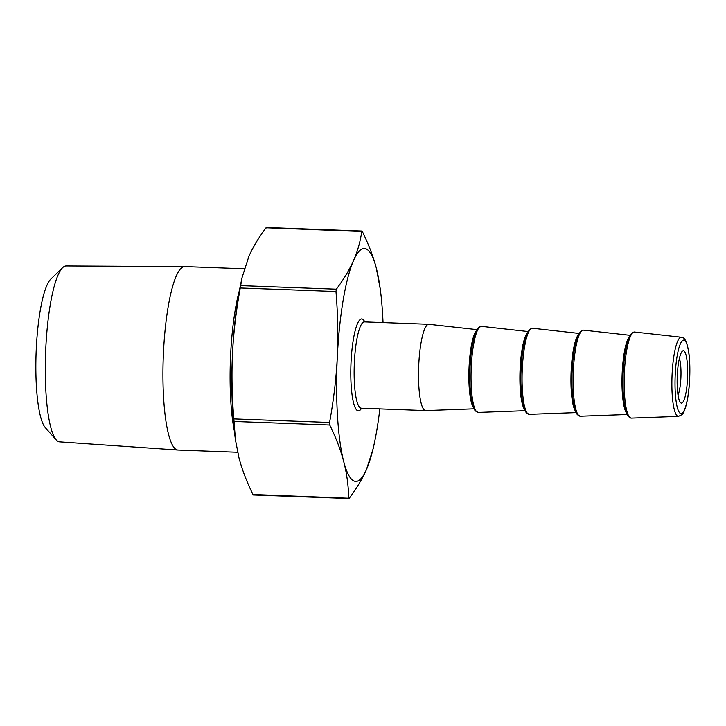 <?xml version="1.0" encoding="UTF-8"?>
<svg xmlns="http://www.w3.org/2000/svg" width="726" height="726" viewBox="0 0 726 726"><rect width="100%" height="100%" fill="white"/><g stroke="black" fill="none" stroke-linecap="round" stroke-linejoin="round"><path stroke-width="1.09" d="M235.469 439.929L235.079 437.034A116.55 23.06 -87.9 0 1 232.529 353.281A116.55 23.06 -87.9 0 1 240.76 283.793L242.057 277.65L240.252 287.986C236.122 310.755 233.545 332.526 232.529 353.281C231.512 374.044 231.957 395.924 233.845 418.92L235.469 439.929L238.981 457.816C241.994 469.395 246.659 481.628 252.993 494.506L253.546 494.696M56.265 439.929L45.321 427.65A75.894 15.01 -87.9 0 1 36.3 348.416A75.894 15.01 -87.9 0 1 50.838 279.083L62.663 267.649A88.009 17.406 92.1 0 0 45.584 353.272A88.009 17.406 92.1 0 0 56.265 439.929A88.009 17.406 92.1 0 0 59.605 441.862L177.879 450.038A91.794 18.159 92.1 0 0 177.997 450.038L237.647 452.253M476.909 329.622L428.921 324.286A43.197 8.549 92.1 0 0 428.803 324.277A43.197 8.549 92.1 0 0 418.657 367.12A43.197 8.549 92.1 0 0 425.599 410.598A43.197 8.549 92.1 0 0 425.717 410.598L473.969 408.838M383.038 322.58A116.55 23.06 92.1 0 0 380.233 288.966A116.55 23.06 92.1 0 0 376.331 268.184A116.55 23.06 92.1 0 0 353.589 260.416A116.55 23.06 92.1 0 0 337.3 357.174A116.55 23.06 92.1 0 0 343.743 461.7A116.55 23.06 92.1 0 0 366.485 469.477A116.55 23.06 92.1 0 0 374.543 442.207A116.55 23.06 92.1 0 0 379.834 408.901M266.587 227.937L266.043 227.746C258.592 237.756 252.848 247.348 248.827 256.523L242.057 277.65M374.543 442.207L373.255 448.35L366.485 469.477C362.465 478.652 356.72 488.244 349.27 498.254L348.716 498.063C348.416 485.404 346.756 473.288 343.743 461.7C340.73 450.12 336.065 437.887 329.731 425.009L329.577 422.478C333.706 399.699 336.283 377.928 337.3 357.174C338.307 336.41 337.871 314.54 335.975 291.534L336.374 289.193C343.825 279.183 349.56 269.591 353.589 260.416C357.619 251.232 360.341 241.531 361.766 231.304L362.319 231.494C368.654 244.372 373.318 256.605 376.331 268.184L380.233 288.966M266.043 227.746L362.319 231.494M349.27 498.254L252.993 494.506M681.124 403.057A26.227 5.191 92.1 0 0 687.64 375.215A26.227 5.191 92.1 0 0 682.313 351.202A26.227 5.191 92.1 0 0 677.222 376.721A26.227 5.191 92.1 0 0 680.407 402.54A26.227 5.191 92.1 0 0 681.124 403.057M679.382 358.435A20.564 4.066 -87.9 0 1 680.924 376.858A20.564 4.066 -87.9 0 1 678.02 395.107M244.308 268.792L184.803 266.587A91.794 18.159 92.1 0 0 184.685 266.587L66.13 265.961A88.009 17.406 92.1 0 0 62.663 267.649M184.685 266.587A91.794 18.159 92.1 0 0 163.25 357.637A91.794 18.159 92.1 0 0 177.879 450.038M476.165 331.074A39.531 7.823 92.1 0 0 469.087 366.639A39.531 7.823 92.1 0 0 473.343 407.322M527.212 332.971A39.531 7.823 92.1 0 0 520.125 368.536A39.531 7.823 92.1 0 0 524.381 409.219M525.007 410.725L478.207 412.441A43.088 8.521 -87.9 0 1 471.274 366.512A43.088 8.521 -87.9 0 1 481.402 326.337L527.947 331.519M578.25 334.868A39.531 7.823 92.1 0 0 571.171 370.432A39.531 7.823 92.1 0 0 575.419 411.116M576.054 412.622L529.245 414.337A43.088 8.521 -87.9 0 1 522.312 368.409A43.088 8.521 -87.9 0 1 532.439 328.234L578.994 333.406M629.288 336.764A39.531 7.823 92.1 0 0 622.209 372.329A39.531 7.823 92.1 0 0 626.465 413.012M627.092 414.519L580.283 416.234A43.088 8.521 -87.9 0 1 573.349 370.305A43.088 8.521 -87.9 0 1 583.486 330.13L630.032 335.303M624.396 372.193A43.088 8.521 -87.9 0 1 634.524 332.018L631.484 333.307L627.745 340.911C625.395 348.816 623.879 359.252 623.198 372.22C622.618 385.079 623.062 396.087 624.542 405.262L627.101 414.546L628.38 416.606L631.33 418.122A43.088 8.521 -87.9 0 1 624.396 372.193M678.474 416.397L681.995 414.628C682.585 414.038 684.518 412.232 686.823 402.513C688.339 395.507 689.292 387.33 689.7 377.965C690.09 368.018 689.754 359.279 688.711 351.738L686.669 342.808C684.89 338.797 683.139 336.946 681.415 337.236A39.612 7.832 92.1 0 0 672.104 374.171A39.612 7.832 92.1 0 0 678.474 416.397L631.33 418.122M364.779 321.899A46.019 9.102 92.1 0 0 351.057 361.875A46.019 9.102 92.1 0 0 361.575 408.221M360.949 408.184L361.212 408.212A43.197 8.549 -87.9 0 1 354.379 362.165A43.197 8.549 -87.9 0 1 364.416 321.881L364.153 321.89M336.374 289.193L240.651 285.636M240.252 287.986L335.975 291.534M329.577 422.478L233.845 418.92M234.008 421.461L329.731 425.009M675.225 374.453A36.79 7.278 -87.9 0 1 687.549 346.366A36.79 7.278 -87.9 0 1 684.437 409.909A36.79 7.278 -87.9 0 1 675.225 374.453M234.298 430.69A91.794 18.159 -87.9 0 1 230.641 354.687A91.794 18.159 -87.9 0 1 239.516 290.055M478.207 412.441L475.258 410.925L473.978 408.865L471.419 399.572C469.94 390.406 469.495 379.389 470.076 366.53C470.757 353.571 472.272 343.135 474.632 335.23L478.361 327.626L481.402 326.337M529.245 414.337L526.296 412.813L525.025 410.753L522.457 401.469C520.978 392.303 520.533 381.286 521.114 368.427C521.794 355.459 523.319 345.031 525.669 337.127L529.399 329.513L532.439 328.234M580.283 416.234L577.333 414.709L576.063 412.649L573.504 403.366C572.024 394.2 571.571 383.183 572.152 370.324C572.841 357.355 574.357 346.919 576.707 339.015L580.437 331.41L583.486 330.13M681.415 337.236L634.524 332.018M361.212 408.212L425.599 410.598M364.416 321.881L428.803 324.277M361.938 231.013L266.397 227.465M253.374 494.987L348.916 498.535"/></g></svg>
